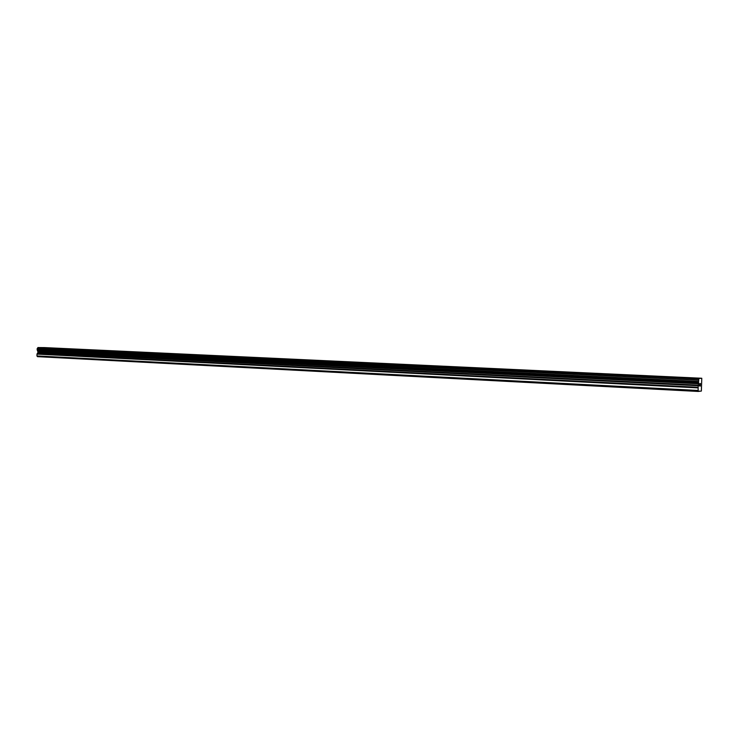 <?xml version="1.0" encoding="UTF-8"?>
<svg xmlns="http://www.w3.org/2000/svg" width="739" height="739" viewBox="0 0 739 739"><rect width="100%" height="100%" fill="white"/><g stroke="black" fill="none" stroke-linecap="round" stroke-linejoin="round"><path stroke-width="1.11" d="M691.316 377.98L697.801 378.239M693.829 378.165L697.625 378.202L693.829 378.165M646.32 375.874L652.602 376.123M648.648 376.049L652.445 376.086L648.648 376.049M603.116 373.86L609.213 374.1M605.269 374.017L609.065 374.063L605.269 374.017M561.603 371.92L567.524 372.142M563.598 372.068L567.395 372.114L563.598 372.068M521.669 370.063L527.443 370.267M523.517 370.193L527.323 370.239L523.517 370.193M483.232 368.262L488.867 368.465M484.95 368.392L488.756 368.438L484.95 368.392M446.217 366.535L451.723 366.729M447.816 366.655L451.621 366.701L447.816 366.655M410.542 364.872L415.835 365.029M376.123 363.265L381.407 363.44M377.518 363.366L381.324 363.412L377.518 363.366M342.914 361.713L348.097 361.879M344.208 361.814L348.023 361.861L344.208 361.814M310.851 360.216L315.932 360.373M312.061 360.309L315.867 360.355L312.061 360.309M279.859 358.766L284.866 358.923M280.996 358.849L284.801 358.905L280.996 358.849M249.902 357.371L254.77 357.5M220.915 356.013L225.774 356.161M221.912 356.087L225.718 356.143L221.912 356.087M192.87 354.711L197.655 354.849M193.803 354.775L197.609 354.831L193.803 354.775M165.702 353.436L170.432 353.575M166.58 353.501L170.386 353.556L166.58 353.501M139.385 352.207L144.05 352.337M140.207 352.272L144.013 352.327L140.207 352.272M113.908 351.025L118.489 351.145M89.133 349.861L93.696 349.981M89.862 349.916L93.659 349.972L89.862 349.916M65.134 348.743L69.642 348.863M65.817 348.79L69.614 348.854L65.817 348.79M41.855 347.653L46.298 347.773M698.198 391.448L37.449 356.651L36.95 355.939L36.996 354.129L698.115 387.883L698.845 378.497L701.782 378.257L701.357 391.06L698.198 391.448L698.115 387.883M701.782 378.257L44.46 347.598L37.911 347.552L37.107 349.612L38.049 352.254L36.996 354.129M699.704 383.763L699.657 384.779L699.704 383.763M699.657 384.945L699.611 385.952L699.648 384.945M699.907 386.091L700.009 383.569M700.249 384.188L700.313 386.054L700.415 383.532M700.276 386.054L700.369 383.855M36.95 355.939L698.013 390.46M37.735 350.535L698.623 382.747M37.689 350.48L698.604 382.663M37.126 348.706L698.438 380.169M37.19 348.586L698.475 380.003M37.754 347.801L698.761 378.848M37.911 347.552L698.845 378.497M699.196 391.107L700.433 391.171M37.135 353.704L698.198 387.282M37.92 352.669L698.604 385.767M38.049 352.254L698.688 385.167M38.077 351.284L698.743 383.781M37.957 350.859L698.706 383.19M37.172 349.732L698.41 381.629M37.107 349.612L698.383 381.463M37.772 347.727L698.78 378.756"/></g></svg>
